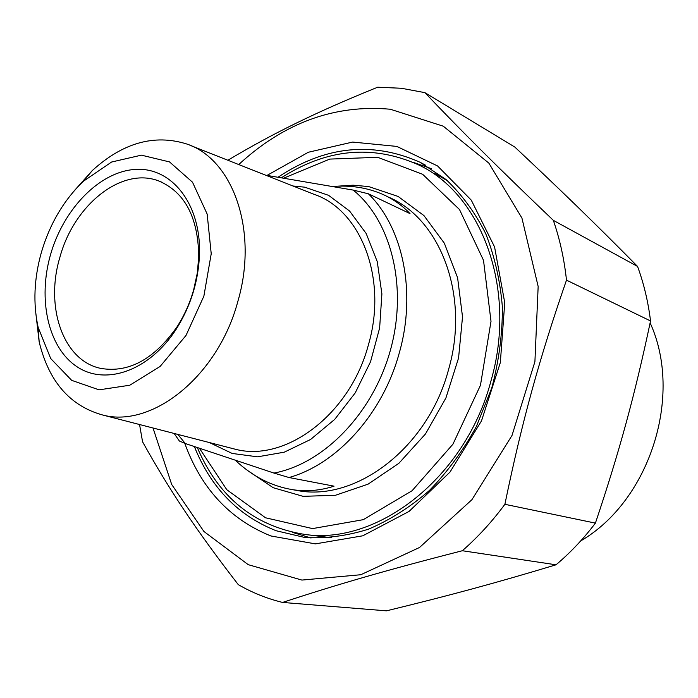 <?xml version="1.0" encoding="UTF-8"?>
<svg xmlns="http://www.w3.org/2000/svg" width="698" height="698" viewBox="0 0 698 698"><rect width="100%" height="100%" fill="white"/><g stroke="black" fill="none" stroke-linecap="round" stroke-linejoin="round"><path stroke-width="1.05" d="M637.562 266.444C643.861 283.641 648.18 301.806 650.536 320.958L566.488 280.142C564.22 259.063 559.84 239.135 553.34 220.35L637.562 266.444C594.085 222.453 560.712 190.109 514.827 147.069L424.864 92.633L401.429 88.271L377.662 87.215C314.99 112.57 272.822 133.484 227.88 160.252M139.556 424.524L142.567 441.79C168.742 488.879 195.012 528.683 238.262 584.619C252.048 592.619 266.811 598.552 282.55 602.435L386.465 610.837C449.067 595.595 495.109 583.214 556.027 564.795L462.329 550.739C477.807 537.242 491.985 521.764 504.89 504.305L595.411 523.116C583.537 538.795 570.406 552.685 556.027 564.795M595.411 523.116C619.754 450.542 634.674 395.757 650.536 320.958M566.488 280.142C539.327 358.519 521.956 421.644 504.89 504.305M424.864 92.633C462.783 132.376 498.267 167.817 553.34 220.35M153.019 428.005L171.691 484.491L203.929 531.492L248.235 564.673L301.894 580.073L360.787 574.733L419.533 547.476L471.953 499.655L512 435.473L534.912 361.669L538.158 286.459L521.921 218.029L488.853 163.123L443.274 126.198L390.287 109.228C334.612 104.29 284.095 122.735 238.742 164.545M462.329 550.739C386.945 570.004 337.117 584.505 282.55 602.435M277.97 177.266C324.745 146.056 372.069 141.04 419.96 162.215L445.996 179.499C461.762 194.402 474.998 212.445 485.703 233.621C494.655 256.314 500.222 280.832 502.394 307.181C502.464 334.098 498.93 361.006 491.793 387.896L476.464 426.321C463.254 450.454 447.558 471.848 429.375 490.511C410.154 507.202 389.842 520.097 368.431 529.197C346.845 535.968 325.6 538.725 304.703 537.46L276.138 530.742C238.044 515.621 210.796 487.553 194.376 446.546M184.761 443.3C201.111 488.452 229.816 519.338 270.876 535.959L315.4 543.882L362.786 535.802L409.08 511.407L450.009 472.066L481.498 420.894L500.335 362.585L504.741 302.714L494.568 246.926L471.281 200.143L437.576 165.958L396.822 146.414L352.621 142.069L308.368 152.243L267.037 175.399M650.126 322.877C683.386 395.408 649.899 500.702 580.71 540.915M332.161 186.506C350.544 184.996 367.471 187.649 382.949 194.454C393.183 199.052 402.205 205.439 410.014 213.614L368.387 193.791L353.223 190.092L265.537 175.146M174.125 433.449L179.386 441.023L185.293 443.518L273.948 473.07L288.998 477.528L334.045 486.166C320.277 490.624 306.431 491.793 292.506 489.656C271.461 486.166 252.353 476.333 235.2 460.148M185.293 443.518L177.85 434.409M353.223 190.092C391.316 220.9 408.025 287.087 390.383 350.291C372.863 413.521 323.567 463.9 273.948 473.07M288.998 477.528C336.925 464.266 382.844 413.783 399.308 352.83C416.654 292.087 402.903 227.339 368.387 193.791M35.371 309.223L39.167 341.854C48.825 381.64 70.07 406.044 102.894 415.066C152.356 428.223 217.924 376.135 237.817 301.545C258.688 230.898 232.966 159.065 186.732 143.989C154.337 133.868 122.839 142.741 92.258 170.6L73.709 191.383M283.554 178.217L329.77 159.092L377.697 157.312L422.639 174.282L459.511 209.557L483.513 260.337L491.008 321.333L480.451 385.305L452.932 444.198L412.073 490.738L363.265 519.67L312.556 528.595L265.563 517.794L226.815 489.734L199.401 448.221M197.298 447.523C218.474 497.238 254.229 526.196 304.564 534.398C377.461 545.478 465.784 477.528 491.069 380.55C517.488 289.016 481.445 193.73 418.119 164.676C372.182 144.364 326.568 148.753 281.294 177.833M193.651 289.871C189.839 303.229 184.289 315.557 177.022 326.847C154.293 359.156 128.973 373.02 101.07 368.448C63.23 361.084 44.777 307.068 59.888 257.3C73.901 204.994 121.871 166.237 159.039 181.079C184.857 192.22 198.101 217.34 198.764 256.436L197.298 273.127L193.651 289.871M50.535 254.639C37.631 299.381 48.101 347.517 76.841 366.633C105.389 385.994 149.224 371.013 176.071 329.421C190.79 306.108 198.607 280.797 199.532 253.479C200.719 203.197 171.237 166.997 135.499 169.396C99.744 171.42 63.597 208.763 50.535 254.639M41.374 252.414C49.828 223.744 63.867 200.003 83.481 181.192L111.593 162.023L141.397 155.157L169.535 161.927L192.517 182.213L207.158 214.068L211.224 253.767L203.877 296.144L186 335.468L160.095 366.467L129.758 385.235L99.037 389.842L71.676 380.349L50.701 358.545L38.146 327.388C32.963 303.543 34.036 278.546 41.374 252.414M292.453 532.373L311.046 538.018L292.654 532.417M431.233 168.593L412.876 162.224M209.435 442.567L232.172 453.447L257.588 456.824L284.252 452.182L310.54 439.504L334.743 419.358L355.23 392.878L370.551 361.721L379.633 327.964L381.893 293.867L377.269 261.706L366.197 233.533L349.567 211.014L328.592 195.335L304.668 187.169L292.968 185.991M189.9 145.236L313.908 194.271C360.744 209.819 387.887 278.371 368.483 344.585C350.126 414.533 285.561 462.53 235.374 449.259L102.894 415.066M388.079 196.932C440.316 218.587 470.016 295.638 448.622 369.347C428.249 447.331 356.46 501.757 297.819 490.615L292.506 489.656M247.424 470.373L273.206 487.719L303.106 496.339L335.415 495.283L368.082 484.159L398.863 463.324L425.483 433.955L445.917 397.973L458.569 357.969L462.521 316.883L457.591 277.717L444.347 243.218L423.965 215.603L398.104 196.443L368.64 186.567L353.066 185.197L337.317 186.192M434.618 173.401L447.435 180.738M331.297 537.73L304.564 534.398M425.71 165.278L419.96 162.215M431.259 168.602L413.076 162.311M198.764 256.436L199.532 253.479M177.022 326.847L176.071 329.421M159.039 181.079L161.666 182.143M38.146 327.388L39.167 341.854M83.481 181.192L92.258 170.6"/></g></svg>
